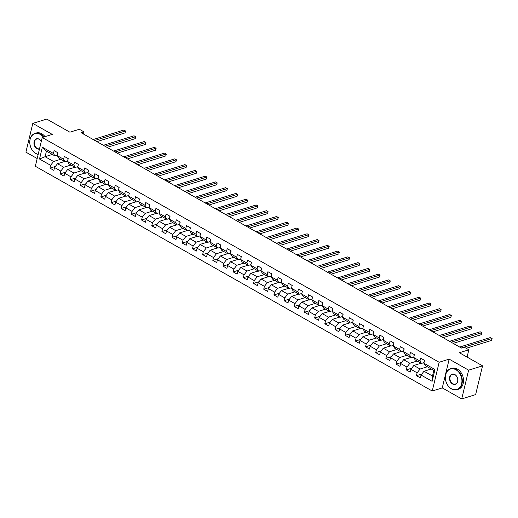 <?xml version="1.0" encoding="UTF-8"?>
<svg xmlns="http://www.w3.org/2000/svg" width="518" height="518" viewBox="0 0 518 518"><rect width="100%" height="100%" fill="white"/><g stroke="black" fill="none" stroke-linecap="round" stroke-linejoin="round"><path stroke-width="0.78" d="M461.719 398.925L475.634 394.606L482.543 365.844L468.622 370.163L449.177 359.149L439.154 362.257L432.252 391.019L442.268 387.911L461.719 398.925L468.622 370.163M439.154 362.257L42.23 137.51L35.328 166.272L432.252 391.019M42.23 137.51L52.253 134.402L32.802 123.394L25.9 152.156L37.186 158.54M32.802 123.394L46.724 119.075L69.891 132.194L79.351 129.26L83.922 131.844L81.138 132.712L461.486 348.07L464.27 347.209L468.835 349.792L459.375 352.726L482.543 365.844M431.267 368.997L424.009 371.244L432.491 376.049L433.838 370.454L425.356 365.65L423.873 363.228L424.553 360.392L420.635 358.171L419.956 361.014L413.694 357.465L414.374 354.629L410.457 352.408L409.777 355.244L403.509 351.696L404.195 348.86L400.278 346.646L399.598 349.482L393.33 345.933L394.01 343.097L390.093 340.883L389.413 343.719L383.152 340.171L383.832 337.335L379.914 335.114L379.234 337.95L372.966 334.408L373.653 331.565L369.735 329.351L369.056 332.187L362.788 328.639L363.468 325.803L359.55 323.588L358.87 326.424L352.609 322.876L353.289 320.04L349.372 317.819L348.692 320.661L342.424 317.113L343.11 314.277L339.193 312.056L338.513 314.892L332.245 311.344L332.925 308.508L329.008 306.293L328.328 309.129L322.066 305.581L322.746 302.745L318.829 300.531L318.149 303.367L311.881 299.818L312.568 296.982L308.65 294.761L307.97 297.597L301.703 294.056L302.382 291.213L298.465 288.999L297.785 291.835L291.524 288.286L292.204 285.45L288.286 283.236L287.607 286.072L281.339 282.524L282.025 279.688L278.108 277.467L277.428 280.309L271.16 276.761L271.84 273.918L267.923 271.704L267.243 274.54L260.981 270.992L261.661 268.156L257.744 265.941L257.064 268.777L250.796 265.229L251.483 262.393L247.565 260.172L246.885 263.014L240.617 259.466L241.297 256.63L237.38 254.409L236.7 257.245L230.439 253.703L231.119 250.861L227.201 248.646L226.521 251.483L220.254 247.934L220.94 245.098L217.023 242.884L216.343 245.72L210.075 242.171L210.755 239.335L206.844 237.114L206.158 239.957L199.896 236.409L200.576 233.566L196.659 231.352L195.979 234.188L189.711 230.639L190.397 227.803L186.48 225.589L185.8 228.425L179.532 224.877L180.212 222.041L176.301 219.82L175.615 222.662L169.354 219.114L170.034 216.278L166.116 214.057L165.436 216.893L159.168 213.345L159.855 210.509L155.937 208.294L155.258 211.13L148.99 207.582L149.67 204.746L145.759 202.532L145.072 205.368L138.811 201.819L139.491 198.983L135.574 196.762L134.894 199.598L128.626 196.057L129.312 193.214L125.395 191L124.715 193.836L118.447 190.287L119.127 187.451L115.216 185.237L114.53 188.073L108.268 184.525L108.948 181.689L105.031 179.468L104.351 182.31L98.083 178.762L98.77 175.926L94.852 173.705L94.172 176.541L87.905 172.993L88.584 170.157L84.674 167.942L83.987 170.778L77.726 167.23L78.406 164.394L74.488 162.179L73.809 165.015L67.541 161.467L68.227 158.631L64.31 156.41L63.63 159.246L57.362 155.704L58.042 152.862L54.131 150.647L53.445 153.483L42.353 147.203L39.517 159.02L45.098 156.695L53.581 161.499L60.839 159.253M423.873 363.228L434.965 369.509L432.129 381.326L421.037 375.045L420.357 377.881L416.44 375.667L421.866 373.983M39.517 159.02L50.609 165.3L49.929 168.136L53.846 170.357L54.526 167.515L60.794 171.063L60.107 173.906L64.025 176.12L64.705 173.284L70.972 176.832L70.293 179.668L74.203 181.883L74.89 179.047L81.151 182.595L80.471 185.431L84.389 187.652L85.069 184.809L91.336 188.358L90.65 191.194L94.567 193.415L95.247 190.579L101.515 194.12L100.835 196.963L104.746 199.177L105.432 196.341L111.694 199.89L111.014 202.726L114.931 204.94L115.611 202.104L121.879 205.652L121.193 208.489L125.11 210.709L125.79 207.867L132.058 211.415L131.378 214.258L135.289 216.472L135.975 213.636L142.236 217.184L141.556 220.02L145.474 222.235L146.154 219.399L152.422 222.947L151.735 225.783L155.653 228.004L156.332 225.162L162.6 228.71L161.92 231.546L165.831 233.767L166.518 230.931L172.779 234.473L172.099 237.315L176.016 239.53L176.696 236.694L182.964 240.242L182.278 243.078L186.195 245.292L186.875 242.456L193.143 246.005L192.463 248.841L196.374 251.062L197.06 248.219L203.321 251.767L202.642 254.61L206.559 256.824L207.239 253.988L213.507 257.537L212.82 260.373L216.738 262.587L217.418 259.751L223.685 263.299L223.005 266.135L226.916 268.356L227.603 265.514L233.864 269.062L233.184 271.898L237.102 274.119L237.781 271.283L244.049 274.831L243.363 277.667L247.28 279.882L247.96 277.046L254.228 280.594L253.548 283.43L257.459 285.645L258.145 282.809L264.407 286.357L263.727 289.193L267.644 291.414L268.324 288.578L274.592 292.12L273.905 294.962L277.823 297.177L278.503 294.341L284.77 297.889L284.091 300.725L288.002 302.939L288.688 300.103L294.949 303.652L294.269 306.488L298.187 308.709L298.867 305.866L305.128 309.414L304.448 312.25L308.365 314.471L309.045 311.635L315.313 315.184L314.633 318.02L318.544 320.234L319.23 317.398L325.492 320.946L324.812 323.782L328.729 325.997L329.409 323.161L335.67 326.709L334.991 329.545L338.908 331.766L339.588 328.93L345.856 332.472L345.176 335.314L349.087 337.529L349.773 334.693L356.034 338.241L355.354 341.077L359.272 343.292L359.952 340.455L366.213 344.004L365.533 346.84L369.451 349.061L370.13 346.218L376.398 349.767L375.718 352.609L379.629 354.824L380.316 351.987L386.577 355.536L385.897 358.372L389.814 360.586L390.494 357.75L396.756 361.299L396.076 364.135L399.993 366.355L400.673 363.513L406.941 367.061L406.261 369.897L410.172 372.118L410.858 369.282L417.12 372.824L416.44 375.667M413.694 357.465L415.171 359.88L421.438 363.429L424.015 362.632M427.35 366.776L420.092 369.03L413.83 365.481L421.082 363.228M421.438 363.429L419.956 361.014M417.12 372.824L420.092 369.03M410.858 369.282L413.83 365.481M403.509 351.696L404.992 354.118L411.26 357.666L413.837 356.863M417.171 361.014L409.913 363.26L403.645 359.712L410.904 357.465M411.26 357.666L409.777 355.244M406.941 367.061L409.913 363.26M400.673 363.513L403.645 359.712M393.33 345.933L394.813 348.355L401.074 351.903L403.651 351.1M406.986 355.251L399.734 357.498L393.466 353.949L400.725 351.703M401.074 351.903L399.598 349.482M396.756 361.299L399.734 357.498M390.494 357.75L393.466 353.949M383.152 340.171L384.628 342.586L390.896 346.134L393.473 345.338M396.807 349.482L389.549 351.735L383.288 348.187L390.54 345.933M390.896 346.134L389.413 343.719M386.577 355.536L389.549 351.735M380.316 351.987L383.288 348.187M372.966 334.408L374.449 336.823L380.717 340.371L383.294 339.575M386.629 343.719L379.37 345.966L373.102 342.424L380.361 340.171M380.717 340.371L379.234 337.95M376.398 349.767L379.37 345.966M370.13 346.218L373.102 342.424M362.788 328.639L364.271 331.06L370.532 334.609L373.109 333.806M376.444 337.956L369.192 340.203L362.924 336.655L370.182 334.408M370.532 334.609L369.056 332.187M366.213 344.004L369.192 340.203M359.952 340.455L362.924 336.655M352.609 322.876L354.085 325.298L360.353 328.839L362.93 328.043M366.265 332.187L359.006 334.44L352.745 330.892L359.997 328.645M360.353 328.839L358.87 326.424M356.034 338.241L359.006 334.44M349.773 334.693L352.745 330.892M342.424 317.113L343.907 319.528L350.174 323.077L352.752 322.28M356.086 326.424L348.828 328.677L342.56 325.129L349.818 322.876M350.174 323.077L348.692 320.661M345.856 332.472L348.828 328.677M339.588 328.93L342.56 325.129M332.245 311.344L333.728 313.766L339.989 317.314L342.566 316.511M345.901 320.661L338.649 322.908L332.381 319.36L339.64 317.113M339.989 317.314L338.513 314.892M335.67 326.709L338.649 322.908M329.409 323.161L332.381 319.36M322.066 305.581L323.543 308.003L329.811 311.551L332.388 310.748M335.722 314.899L328.464 317.145L322.202 313.597L329.454 311.35M329.811 311.551L328.328 309.129M325.492 320.946L328.464 317.145M319.23 317.398L322.202 313.597M311.881 299.818L313.364 302.234L319.632 305.782L322.209 304.985M325.544 309.129L318.285 311.383L312.017 307.834L319.276 305.581M319.632 305.782L318.149 303.367M315.313 315.184L318.285 311.383M309.045 311.635L312.017 307.834M301.703 294.056L303.185 296.471L309.447 300.019L312.03 299.223M315.358 303.367L308.106 305.614L301.839 302.072L309.097 299.818M309.447 300.019L307.97 297.597M305.128 309.414L308.106 305.614M298.867 305.866L301.839 302.072M291.524 288.286L293 290.708L299.268 294.256L301.845 293.453M305.18 297.604L297.921 299.851L291.66 296.302L298.912 294.056M299.268 294.256L297.785 291.835M294.949 303.652L297.921 299.851M288.688 300.103L291.66 296.302M281.339 282.524L282.822 284.945L289.089 288.487L291.666 287.691M295.001 291.835L287.743 294.088L281.475 290.54L288.733 288.293M289.089 288.487L287.607 286.072M284.77 297.889L287.743 294.088M278.503 294.341L281.475 290.54M271.16 276.761L272.643 279.176L278.904 282.724L281.488 281.928M284.816 286.072L277.564 288.325L271.296 284.777L278.554 282.524M278.904 282.724L277.428 280.309M274.592 292.12L277.564 288.325M268.324 288.578L271.296 284.777M260.981 270.992L262.458 273.413L268.725 276.962L271.303 276.159M274.637 280.309L267.379 282.556L261.117 279.008L268.369 276.761M268.725 276.962L267.243 274.54M264.407 286.357L267.379 282.556M258.145 282.809L261.117 279.008M250.796 265.229L252.279 267.651L258.547 271.199L261.124 270.396M264.458 274.546L257.2 276.793L250.932 273.245L258.191 270.998M258.547 271.199L257.064 268.777M254.228 280.594L257.2 276.793M247.96 277.046L250.932 273.245M240.617 259.466L242.1 261.881L248.362 265.43L250.945 264.633M254.273 268.777L247.021 271.031L240.753 267.482L248.012 265.229M248.362 265.43L246.885 263.014M244.049 274.831L247.021 271.031M237.781 271.283L240.753 267.482M230.439 253.703L231.915 256.119L238.183 259.667L240.76 258.864M244.095 263.014L236.836 265.261L230.575 261.719L237.827 259.466M238.183 259.667L236.7 257.245M233.864 269.062L236.836 265.261M227.603 265.514L230.575 261.719M220.254 247.934L221.736 250.356L228.004 253.904L230.581 253.101M233.916 257.252L226.657 259.499L220.39 255.95L227.648 253.703M228.004 253.904L226.521 251.483M223.685 263.299L226.657 259.499M217.418 259.751L220.39 255.95M210.075 242.171L211.558 244.593L217.819 248.135L220.403 247.339M223.731 251.483L216.479 253.736L210.211 250.188L217.469 247.941M217.819 248.135L216.343 245.72M213.507 257.537L216.479 253.736M207.239 253.988L210.211 250.188M199.896 236.409L201.373 238.824L207.64 242.372L210.217 241.576M213.552 245.72L206.293 247.973L200.032 244.425L207.284 242.171M207.64 242.372L206.158 239.957M203.321 251.767L206.293 247.973M197.06 248.219L200.032 244.425M189.711 230.639L191.194 233.061L197.462 236.609L200.039 235.807M203.373 239.957L196.115 242.204L189.847 238.656L197.105 236.409M197.462 236.609L195.979 234.188M193.143 246.005L196.115 242.204M186.875 242.456L189.847 238.656M179.532 224.877L181.015 227.298L187.276 230.847L189.86 230.044M193.188 234.194L185.936 236.441L179.668 232.893L186.927 230.646M187.276 230.847L185.8 228.425M182.964 240.242L185.936 236.441M176.696 236.694L179.668 232.893M169.354 219.114L170.83 221.529L177.098 225.077L179.675 224.281M183.009 228.425L175.751 230.678L169.49 227.13L176.742 224.877M177.098 225.077L175.615 222.662M172.779 234.473L175.751 230.678M166.518 230.931L169.49 227.13M159.168 213.345L160.651 215.766L166.919 219.315L169.496 218.512M172.831 222.662L165.572 224.909L159.304 221.361L166.563 219.114M166.919 219.315L165.436 216.893M162.6 228.71L165.572 224.909M156.332 225.162L159.304 221.361M148.99 207.582L150.473 210.004L156.734 213.552L159.317 212.749M162.646 216.9L155.394 219.146L149.126 215.598L156.384 213.351M156.734 213.552L155.258 211.13M152.422 222.947L155.394 219.146M146.154 219.399L149.126 215.598M138.811 201.819L140.287 204.241L146.555 207.783L149.132 206.986M152.467 211.13L145.208 213.384L138.947 209.835L146.199 207.582M146.555 207.783L145.072 205.368M142.236 217.184L145.208 213.384M135.975 213.636L138.947 209.835M128.626 196.057L130.109 198.472L136.376 202.02L138.953 201.224M142.288 205.368L135.03 207.614L128.762 204.073L136.02 201.819M136.376 202.02L134.894 199.598M132.058 211.415L135.03 207.614M125.79 207.867L128.762 204.073M118.447 190.287L119.93 192.709L126.191 196.257L128.775 195.454M132.103 199.605L124.851 201.852L118.583 198.303L125.842 196.057M126.191 196.257L124.715 193.836M121.879 205.652L124.851 201.852M115.611 202.104L118.583 198.303M108.268 184.525L109.745 186.946L116.013 190.494L118.59 189.692M121.924 193.836L114.666 196.089L108.404 192.541L115.656 190.294M116.013 190.494L114.53 188.073M111.694 199.89L114.666 196.089M105.432 196.341L108.404 192.541M98.083 178.762L99.566 181.177L105.834 184.725L108.411 183.929M111.746 188.073L104.487 190.326L98.219 186.778L105.478 184.525M105.834 184.725L104.351 182.31M101.515 194.12L104.487 190.326M95.247 190.579L98.219 186.778M87.905 172.993L89.387 175.414L95.649 178.963L98.232 178.16M101.56 182.31L94.308 184.557L88.041 181.009L95.299 178.762M95.649 178.963L94.172 176.541M91.336 188.358L94.308 184.557M85.069 184.809L88.041 181.009M77.726 167.23L79.202 169.651L85.47 173.2L88.047 172.397M91.382 176.547L84.123 178.794L77.862 175.246L85.114 172.999M85.47 173.2L83.987 170.778M81.151 182.595L84.123 178.794M74.89 179.047L77.862 175.246M67.541 161.467L69.023 163.882L75.291 167.431L77.868 166.634M81.203 170.778L73.944 173.031L67.683 169.483L74.935 167.23M75.291 167.431L73.809 165.015M70.972 176.832L73.944 173.031M64.705 173.284L67.683 169.483M57.362 155.704L58.845 158.119L65.106 161.668L67.69 160.871M71.018 165.015L63.766 167.262L57.498 163.72L64.756 161.467M65.106 161.668L63.63 159.246M60.794 171.063L63.766 167.262M54.526 167.515L57.498 163.72M42.353 147.203L46.445 151.101L54.927 155.905L57.504 155.102M52.357 154.448L45.098 156.695L46.445 151.101M54.927 155.905L53.445 153.483M50.609 165.3L53.581 161.499M467.081 357.096L468.835 349.792M83.404 133.994L83.922 131.844M432.129 381.326L432.491 376.049M433.838 370.454L434.965 369.509M421.037 375.045L424.009 371.244M49.929 168.136L55.355 166.453M60.107 173.906L65.54 172.222M70.293 179.668L75.719 177.985M80.471 185.431L85.897 183.748M90.65 191.194L96.083 189.51M100.835 196.963L106.261 195.28M111.014 202.726L116.44 201.042M121.193 208.489L126.625 206.805M131.378 214.258L136.804 212.574M141.556 220.02L146.982 218.337M151.735 225.783L157.168 224.1M161.92 231.546L167.346 229.862M172.099 237.315L177.525 235.632M182.278 243.078L187.71 241.394M192.463 248.841L197.889 247.157M202.642 254.61L208.068 252.926M212.82 260.373L218.253 258.689M223.005 266.135L228.432 264.452M233.184 271.898L238.61 270.215M243.363 277.667L248.795 275.984M253.548 283.43L258.974 281.747M263.727 289.193L269.153 287.509M273.905 294.962L279.338 293.279M284.091 300.725L289.517 299.041M294.269 306.488L299.695 304.804M304.448 312.25L309.881 310.573M314.633 318.02L320.059 316.336M324.812 323.782L330.238 322.099M334.991 329.545L340.423 327.862M345.176 335.314L350.602 333.631M355.354 341.077L360.781 339.394M365.533 346.84L370.966 345.156M375.718 352.609L381.144 350.926M385.897 358.372L391.323 356.688M396.076 364.135L401.508 362.451M406.261 369.897L411.687 368.214M449.177 359.149L442.268 387.911M57.997 152.836L57.789 153.069A2.325 1.211 119.5 0 0 57.763 154.047M96.879 141.621L125.032 132.893L125.498 130.95L94.826 140.462M125.032 132.893L125.589 131.028L123.867 130.024L93.195 139.536M43.428 137.141A10.71 8.01 -107.2 0 0 40.352 134.447A10.71 8.01 -107.2 0 0 30.115 139.426A10.71 8.01 -107.2 0 0 35.8 153.412A10.71 8.01 -107.2 0 0 38.196 154.312M38.157 154.474A10.975 8.204 72.8 0 1 35.91 153.593A10.975 8.204 72.8 0 1 29.772 142.722A10.975 8.204 72.8 0 1 34.991 133.398A10.975 8.204 72.8 0 1 40.579 134.162A10.975 8.204 72.8 0 1 43.803 137.024M39.452 149.106A5.355 4.002 72.8 0 1 36.94 148.672A5.355 4.002 72.8 0 1 34.097 141.679A5.355 4.002 72.8 0 1 39.213 139.187A5.355 4.002 72.8 0 1 41.304 141.369M41.298 141.408A5.089 3.807 -107.2 0 0 39.329 139.368A5.089 3.807 -107.2 0 0 36.733 139.018A5.089 3.807 -107.2 0 0 34.311 143.344A5.089 3.807 -107.2 0 0 37.16 148.388A5.089 3.807 -107.2 0 0 39.523 148.802M34.991 133.398L36.221 133.016A10.975 8.204 72.8 0 1 41.803 133.78A10.975 8.204 72.8 0 1 45.027 136.642M455.937 369.761A10.71 8.01 -107.2 0 0 445.7 374.741A10.71 8.01 -107.2 0 0 451.385 388.733A10.71 8.01 -107.2 0 0 461.622 383.754A10.71 8.01 -107.2 0 0 455.937 369.761M451.495 388.914A10.975 8.204 72.8 0 1 445.357 378.036A10.975 8.204 72.8 0 1 450.582 368.712A10.975 8.204 72.8 0 1 456.164 369.476A10.975 8.204 72.8 0 1 462.302 380.354A10.975 8.204 72.8 0 1 457.083 389.678A10.975 8.204 72.8 0 1 451.495 388.914M454.804 374.508A5.355 4.002 72.8 0 1 457.647 381.501A5.355 4.002 72.8 0 1 452.525 383.987A5.355 4.002 72.8 0 1 449.682 376.994A5.355 4.002 72.8 0 1 454.804 374.508M452.745 383.702A5.089 3.807 -107.2 0 0 455.341 384.058A5.089 3.807 -107.2 0 0 457.763 379.733A5.089 3.807 -107.2 0 0 454.914 374.689A5.089 3.807 -107.2 0 0 452.324 374.333A5.089 3.807 -107.2 0 0 449.902 378.658A5.089 3.807 -107.2 0 0 452.745 383.702M450.582 368.712L451.806 368.337A10.975 8.204 72.8 0 1 457.388 369.101A10.975 8.204 72.8 0 1 463.526 379.972A10.975 8.204 72.8 0 1 458.307 389.296L457.083 389.678M68.175 158.599L67.975 158.838A2.325 1.211 119.5 0 0 67.942 159.809M107.058 147.384L135.211 138.656L135.677 136.713L105.005 146.225M135.211 138.656L135.768 136.797L134.045 135.787L103.373 145.299M78.354 164.368L78.153 164.601A2.325 1.211 119.5 0 0 78.121 165.572M117.236 153.153L145.39 144.425L145.856 142.476L115.184 151.988M145.39 144.425L145.953 142.56L144.224 141.556L113.552 151.062M88.539 170.131L88.332 170.364A2.325 1.211 119.5 0 0 88.306 171.335M127.422 158.916L155.568 150.188L156.041 148.245L125.369 157.75M155.568 150.188L156.132 148.323L154.409 147.319L123.737 156.831M98.718 175.893L98.517 176.126A2.325 1.211 119.5 0 0 98.485 177.104M137.6 164.679L165.754 155.95L166.22 154.008L135.548 163.52M165.754 155.95L166.31 154.092L164.588 153.082L133.916 162.594M108.897 181.663L108.696 181.896A2.325 1.211 119.5 0 0 108.663 182.867M147.779 170.448L175.932 161.713L176.398 159.771L145.726 169.282M175.932 161.713L176.496 159.855L174.767 158.851L144.095 168.356M119.082 187.425L118.875 187.658A2.325 1.211 119.5 0 0 118.849 188.63M157.964 176.211L186.111 167.482L186.584 165.54L155.912 175.045M186.111 167.482L186.674 165.618L184.952 164.614L154.28 174.126M129.26 193.188L129.06 193.421A2.325 1.211 119.5 0 0 129.027 194.399M168.143 181.973L196.296 173.245L196.762 171.303L166.09 180.814M196.296 173.245L196.853 171.387L195.131 170.377L164.459 179.888M139.439 198.951L139.238 199.19A2.325 1.211 119.5 0 0 139.206 200.162M178.321 187.736L206.475 179.008L206.941 177.065L176.269 186.577M206.475 179.008L207.038 177.15L205.309 176.146L174.637 185.651M149.624 204.72L149.417 204.953A2.325 1.211 119.5 0 0 149.391 205.924M188.507 193.505L216.654 184.777L217.126 182.828L186.454 192.34M216.654 184.777L217.217 182.912L215.494 181.909L184.822 191.414M159.803 210.483L159.602 210.716A2.325 1.211 119.5 0 0 159.57 211.694M198.685 199.268L226.839 190.54L227.305 188.597L196.633 198.103M226.839 190.54L227.396 188.675L225.673 187.671L195.001 197.183M169.982 216.246L169.781 216.479A2.325 1.211 119.5 0 0 169.749 217.456M208.864 205.031L237.017 196.303L237.484 194.36L206.811 203.872M237.017 196.303L237.581 194.444L235.852 193.434L205.18 202.946M180.167 222.015L179.96 222.248A2.325 1.211 119.5 0 0 179.934 223.219M219.049 210.8L247.196 202.072L247.669 200.123L216.997 209.635M247.196 202.072L247.759 200.207L246.037 199.203L215.365 208.709M190.346 227.778L190.145 228.011A2.325 1.211 119.5 0 0 190.112 228.982M229.228 216.563L257.381 207.835L257.847 205.892L227.175 215.397M257.381 207.835L257.938 205.97L256.216 204.966L225.544 214.478M200.524 233.54L200.324 233.773A2.325 1.211 119.5 0 0 200.291 234.751M239.407 222.326L267.56 213.597L268.026 211.655L237.354 221.167M267.56 213.597L268.123 211.739L266.394 210.729L235.722 220.241M210.709 239.303L210.502 239.543A2.325 1.211 119.5 0 0 210.47 240.514M249.592 228.088L277.739 219.36L278.211 217.418L247.539 226.929M277.739 219.36L278.302 217.502L276.58 216.498L245.908 226.003M220.888 245.072L220.687 245.305A2.325 1.211 119.5 0 0 220.655 246.277M259.771 233.858L287.924 225.129L288.39 223.187L257.718 232.692M287.924 225.129L288.481 223.264L286.758 222.261L256.086 231.773M231.067 250.835L230.866 251.068A2.325 1.211 119.5 0 0 230.834 252.046M269.949 239.62L298.103 230.892L298.569 228.95L267.897 238.455M298.103 230.892L298.666 229.027L296.937 228.024L266.265 237.535M241.252 256.598L241.045 256.837A2.325 1.211 119.5 0 0 241.012 257.809M280.134 245.383L308.281 236.655L308.754 234.712L278.082 244.224M308.281 236.655L308.845 234.796L307.122 233.786L276.45 243.298M251.431 262.367L251.23 262.6A2.325 1.211 119.5 0 0 251.198 263.571M290.313 251.152L318.466 242.424L318.933 240.475L288.261 249.987M318.466 242.424L319.023 240.559L317.301 239.556L286.629 249.061M261.609 268.13L261.409 268.363A2.325 1.211 119.5 0 0 261.376 269.334M300.492 256.915L328.645 248.187L329.111 246.244L298.439 255.75M328.645 248.187L329.208 246.322L327.48 245.318L296.808 254.83M271.795 273.892L271.587 274.126A2.325 1.211 119.5 0 0 271.555 275.103M310.677 262.678L338.824 253.949L339.29 252.007L308.624 261.519M338.824 253.949L339.387 252.091L337.665 251.081L306.993 260.593M281.973 279.655L281.773 279.895A2.325 1.211 119.5 0 0 281.74 280.866M320.856 268.441L349.009 259.712L349.475 257.77L318.803 267.282M349.009 259.712L349.566 257.854L347.843 256.85L317.171 266.356M292.152 285.424L291.951 285.658A2.325 1.211 119.5 0 0 291.919 286.629M331.034 274.21L359.188 265.481L359.654 263.539L328.982 273.044M359.188 265.481L359.751 263.617L358.022 262.613L327.35 272.125M302.337 291.187L302.13 291.42A2.325 1.211 119.5 0 0 302.098 292.398M341.22 279.973L369.366 271.244L369.833 269.302L339.167 278.813M369.366 271.244L369.93 269.379L368.207 268.376L337.535 277.888M312.516 296.95L312.315 297.19A2.325 1.211 119.5 0 0 312.283 298.161M351.398 285.735L379.552 277.007L380.018 275.064L349.346 284.576M379.552 277.007L380.108 275.149L378.386 274.139L347.714 283.65M322.695 302.719L322.494 302.952A2.325 1.211 119.5 0 0 322.461 303.924M361.577 291.504L389.73 282.776L390.196 280.827L359.524 290.339M389.73 282.776L390.294 280.911L388.565 279.908L357.893 289.413M332.88 308.482L332.673 308.715A2.325 1.211 119.5 0 0 332.64 309.686M371.762 297.267L399.909 288.539L400.375 286.596L369.71 296.102M399.909 288.539L400.472 286.674L398.743 285.671L368.078 295.182M343.058 314.245L342.858 314.478A2.325 1.211 119.5 0 0 342.825 315.456M381.941 303.03L410.094 294.302L410.56 292.359L379.888 301.871M410.094 294.302L410.651 292.443L408.929 291.433L378.257 300.945M353.237 320.007L353.036 320.247A2.325 1.211 119.5 0 0 353.004 321.218M392.12 308.793L420.273 300.064L420.739 298.122L390.067 307.634M420.273 300.064L420.836 298.206L419.107 297.202L388.435 306.708M363.422 325.777L363.215 326.01A2.325 1.211 119.5 0 0 363.183 326.981M402.305 314.562L430.452 305.834L430.918 303.891L400.252 313.396M430.452 305.834L431.015 303.969L429.286 302.965L398.62 312.477M373.601 331.539L373.4 331.773A2.325 1.211 119.5 0 0 373.368 332.75M412.483 320.325L440.637 311.596L441.103 309.654L410.431 319.166M440.637 311.596L441.194 309.732L439.471 308.728L408.799 318.24M383.78 337.302L383.579 337.542A2.325 1.211 119.5 0 0 383.547 338.513M422.662 326.087L450.815 317.359L451.282 315.417L420.61 324.928M450.815 317.359L451.379 315.501L449.65 314.497L418.978 324.003M393.965 343.071L393.758 343.305A2.325 1.211 119.5 0 0 393.725 344.276M432.847 331.857L460.994 323.128L461.46 321.179L430.795 330.691M460.994 323.128L461.557 321.264L459.829 320.26L429.163 329.765M404.144 348.834L403.943 349.067A2.325 1.211 119.5 0 0 403.91 350.038M443.026 337.619L471.179 328.891L471.645 326.949L440.973 336.454M471.179 328.891L471.736 327.026L470.014 326.023L439.342 335.535M414.322 354.597L414.122 354.83A2.325 1.211 119.5 0 0 414.089 355.808M453.205 343.382L481.358 334.654L481.824 332.711L451.152 342.223M481.358 334.654L481.921 332.796L480.192 331.785L449.52 341.297M424.507 360.366L424.3 360.599A2.325 1.211 119.5 0 0 424.268 361.57M466.174 348.284L491.537 340.417L492.003 338.474L461.337 347.986M491.537 340.417L492.1 338.558L490.371 337.555L459.706 347.06"/></g></svg>
